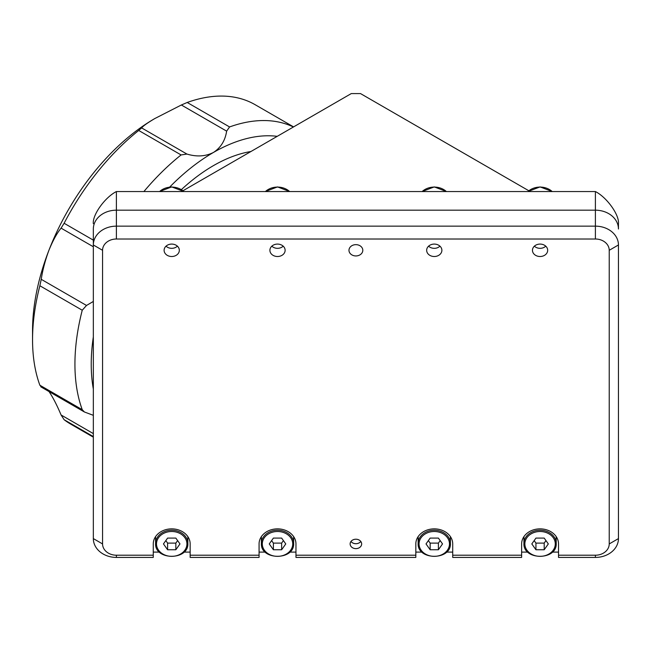 <?xml version="1.0" encoding="UTF-8"?>
<svg xmlns="http://www.w3.org/2000/svg" width="651" height="651" viewBox="0 0 651 651"><rect width="100%" height="100%" fill="white"/><g stroke="black" fill="none" stroke-linecap="round" stroke-linejoin="round"><path stroke-width="0.98" d="M556.206 536.636L556.206 543.39C557.248 560.601 522.899 560.601 523.933 543.39A16.137 13.175 -0 0 1 540.07 530.215A16.137 13.175 -0 0 1 556.206 543.39M523.933 536.636L523.933 543.39M544.195 538.092L535.944 538.092L531.818 543.927L535.944 549.761L544.195 549.761L548.321 543.927L544.195 538.092M534.17 540.599L535.944 543.105L544.195 543.105L545.969 540.599M544.195 543.105L544.195 549.761M535.944 543.105L535.944 549.761M450.411 536.636L450.411 543.39C451.444 560.601 417.096 560.601 418.137 543.39A16.137 13.175 -0 0 1 434.274 530.215A16.137 13.175 -0 0 1 450.411 543.39M418.137 536.636L418.137 543.39M438.4 538.092L430.148 538.092L426.023 543.927L430.148 549.761L438.4 549.761L442.525 543.927L438.4 538.092M428.374 540.599L430.148 543.105L438.4 543.105L440.174 540.599M438.4 543.105L438.4 549.761M430.148 543.105L430.148 549.761M293.65 536.636L293.65 543.39C294.691 560.601 260.343 560.601 261.376 543.39A16.137 13.175 -0 0 1 277.513 530.215A16.137 13.175 -0 0 1 293.65 543.39M261.376 536.636L261.376 543.39M281.639 538.092L273.387 538.092L269.262 543.927L273.387 549.761L281.639 549.761L285.765 543.927L281.639 538.092M271.613 540.599L273.387 543.105L281.639 543.105L283.413 540.599M281.639 543.105L281.639 549.761M273.387 543.105L273.387 549.761M187.854 536.636L187.854 543.39C188.888 560.601 154.539 560.601 155.581 543.39A16.137 13.175 -0 0 1 171.718 530.215A16.137 13.175 -0 0 1 187.854 543.39M155.581 536.636L155.581 543.39M175.843 538.092L167.592 538.092L163.466 543.927L167.592 549.761L175.843 549.761L179.969 543.927L175.843 538.092M165.818 540.599L167.592 543.105L175.843 543.105L177.617 540.599M175.843 543.105L175.843 549.761M167.592 543.105L167.592 549.761M534.398 246.159A7.381 6.022 180 0 0 545.75 246.159M428.594 246.159A7.381 6.022 180 0 0 439.946 246.159M271.841 246.159A7.381 6.022 180 0 0 283.193 246.159M166.038 246.159A7.381 6.022 180 0 0 177.389 246.159M93.337 223.675C92.304 214.96 104.982 197.294 116.391 191.549L116.391 210.183A23.054 18.822 180 0 0 93.337 229.006L93.337 244.971L93.337 229.006A23.054 18.822 -0 0 1 116.391 210.183L595.396 210.183L116.391 210.183L116.391 226.149L595.396 226.149A23.054 18.822 -0 0 1 618.45 244.971L618.45 538.597A23.054 18.822 -0 0 1 595.396 557.419L558.517 557.419L558.517 543.927A18.44 15.054 180 0 0 540.07 528.864A18.44 15.054 180 0 0 521.63 543.927L521.63 557.419L452.714 557.419L452.714 555.213L521.63 555.213M595.396 191.549C606.805 197.294 619.483 214.96 618.45 223.675L618.45 229.006A23.054 18.822 180 0 0 595.396 210.183L595.396 191.549L116.391 191.549M618.45 223.675L618.45 229.006A23.054 18.822 -0 0 0 595.396 210.183L595.396 239.007L116.391 239.007A13.834 11.295 180 0 0 102.557 250.293L102.557 543.927A13.834 11.295 180 0 0 116.391 555.213L153.27 555.213L153.27 557.419L116.391 557.419A23.054 18.822 -0 0 1 93.337 538.597L93.337 244.971A23.054 18.822 -0 0 1 116.391 226.149L116.391 239.007M528.767 190.727L360.508 93.581L351.28 93.581L183.021 190.727M93.337 336.876A172.889 99.823 120 0 0 91.23 364.178A172.889 99.823 120 0 0 93.337 389.054M82.246 310.226L39.866 285.756L41.233 279.32L86.51 305.457L82.246 310.226A184.42 106.471 120 0 0 74.93 364.178A184.42 106.471 120 0 0 82.246 409.691L84.41 411.985L93.337 415.322M293.406 126.994A184.42 106.471 120 0 0 229.575 126.945L226.638 131.136L181.36 104.99L154.8 118.555A172.889 99.823 120 0 0 154.8 118.555A172.889 99.823 120 0 0 48.931 250.261A172.889 99.823 120 0 0 32.55 330.301L32.55 339.708A184.42 106.471 120 0 0 39.866 385.221L82.246 409.691M41.233 386.735L39.866 385.221M39.866 285.756A184.42 106.471 120 0 0 32.55 339.708M86.51 305.457L93.337 301.454M181.092 154.938L138.712 130.469L141.649 127.921L186.927 154.059L181.092 154.938A184.42 106.471 120 0 0 143.895 191.549M93.337 246.762L61.088 228.143L64.115 223.269L93.337 240.146M138.712 130.469A184.42 106.471 120 0 0 64.115 223.269M186.927 154.059C196.708 156.997 205.561 156.452 213.487 152.432A172.889 99.823 120 0 0 169.765 187.008M181.36 104.99L187.195 102.476L229.575 126.945M293.577 126.888L255.159 104.713A184.42 106.471 120 0 0 187.195 102.476M277.22 136.336A172.889 99.823 120 0 0 213.487 152.432C220.827 147.639 225.213 140.535 226.638 131.136M250.944 151.512A156.753 90.505 120 0 0 181.426 189.587M93.337 436.585L64.115 419.708L61.088 414.98L93.337 433.607M64.115 419.708A184.42 106.471 120 0 0 70.747 424.135L93.337 437.179M48.931 391.43C52.877 397.232 56.93 405.085 61.088 414.98M61.088 228.143C56.93 233.204 52.877 240.577 48.931 250.261C45.236 260.254 42.673 269.945 41.233 279.32M154.8 118.547C147.46 122.909 143.074 126.034 141.649 127.921M361.655 543.927A5.761 4.703 180 0 0 355.894 539.215A5.761 4.703 180 0 0 350.132 543.927A5.761 4.703 180 0 0 355.894 548.63A5.761 4.703 180 0 0 361.655 543.927M532.461 250.293A7.609 6.209 -0 0 1 540.07 244.084A7.609 6.209 -0 0 1 547.678 250.293A7.609 6.209 -0 0 1 540.07 256.51A7.609 6.209 -0 0 1 532.461 250.293M426.665 250.293A7.609 6.209 -0 0 1 434.274 244.084A7.609 6.209 -0 0 1 441.883 250.293A7.609 6.209 -0 0 1 434.274 256.51A7.609 6.209 -0 0 1 426.665 250.293M269.905 250.293A7.609 6.209 -0 0 1 277.513 244.084A7.609 6.209 -0 0 1 285.122 250.293A7.609 6.209 -0 0 1 277.513 256.51A7.609 6.209 -0 0 1 269.905 250.293M164.109 250.293A7.609 6.209 -0 0 1 171.718 244.084A7.609 6.209 -0 0 1 179.326 250.293A7.609 6.209 -0 0 1 171.718 256.51A7.609 6.209 -0 0 1 164.109 250.293M362.81 250.293A6.917 5.647 180 0 0 355.894 244.654A6.917 5.647 180 0 0 348.977 250.293A6.917 5.647 180 0 0 355.894 255.941A6.917 5.647 180 0 0 362.81 250.293M360.809 541.461A5.761 4.703 -0 0 1 350.979 541.461M521.63 552.097L527.839 552.097M552.308 552.097L558.517 552.097L558.517 543.927M558.517 555.213L595.396 555.213A13.834 11.295 180 0 0 609.23 543.927L609.23 250.293A13.834 11.295 180 0 0 595.396 239.007M190.157 555.213L259.074 555.213L259.074 557.419L190.157 557.419L190.157 543.927A18.44 15.054 180 0 0 171.718 528.864A18.44 15.054 180 0 0 153.27 543.927L153.27 555.213M153.27 543.927L153.27 552.097L159.479 552.097M183.948 552.097L190.157 552.097M452.714 555.213L452.714 543.927A18.44 15.054 180 0 0 434.274 528.864A18.44 15.054 180 0 0 415.826 543.927L415.826 557.419L295.961 557.419L295.961 543.927A18.44 15.054 180 0 0 277.513 528.864A18.44 15.054 180 0 0 259.074 543.927L259.074 555.213M415.826 552.097L422.035 552.097M446.505 552.097L452.714 552.097M295.961 555.213L415.826 555.213M289.752 552.097L295.961 552.097L295.961 543.927M259.074 552.097L265.282 552.097M524.861 543.927A15.217 12.426 180 0 0 540.07 556.345A15.217 12.426 180 0 0 555.287 543.927A15.217 12.426 180 0 0 540.07 531.501A15.217 12.426 180 0 0 524.861 543.927M419.057 543.927A15.217 12.426 180 0 0 434.274 556.345A15.217 12.426 180 0 0 449.483 543.927A15.217 12.426 180 0 0 434.274 531.501A15.217 12.426 180 0 0 419.057 543.927M262.304 543.927A15.217 12.426 180 0 0 277.513 556.345A15.217 12.426 180 0 0 292.73 543.927A15.217 12.426 180 0 0 277.513 531.501A15.217 12.426 180 0 0 262.304 543.927M156.5 543.927A15.217 12.426 180 0 0 171.718 556.345A15.217 12.426 180 0 0 186.927 543.927A15.217 12.426 180 0 0 171.718 531.501A15.217 12.426 180 0 0 156.5 543.927M552.186 191.549A16.137 13.175 180 0 0 527.961 191.549M446.383 191.549A16.137 13.175 180 0 0 422.157 191.549M289.63 191.549A16.137 13.175 180 0 0 265.405 191.549M183.826 191.549A16.137 13.175 180 0 0 159.609 191.549M595.396 555.213L595.396 557.419M609.23 543.927L618.45 538.597M609.23 250.293L618.45 244.971M102.557 250.293L93.337 244.971M102.557 543.927L93.337 538.597M116.391 555.213L116.391 557.419M527.839 191.549L540.07 186.91L552.308 191.549M422.035 191.549L434.274 186.91L446.505 191.549M265.282 191.549L277.513 186.91L289.752 191.549M183.948 191.549L171.718 186.91L159.479 191.549M40.793 386.808L84.41 411.985"/></g></svg>
